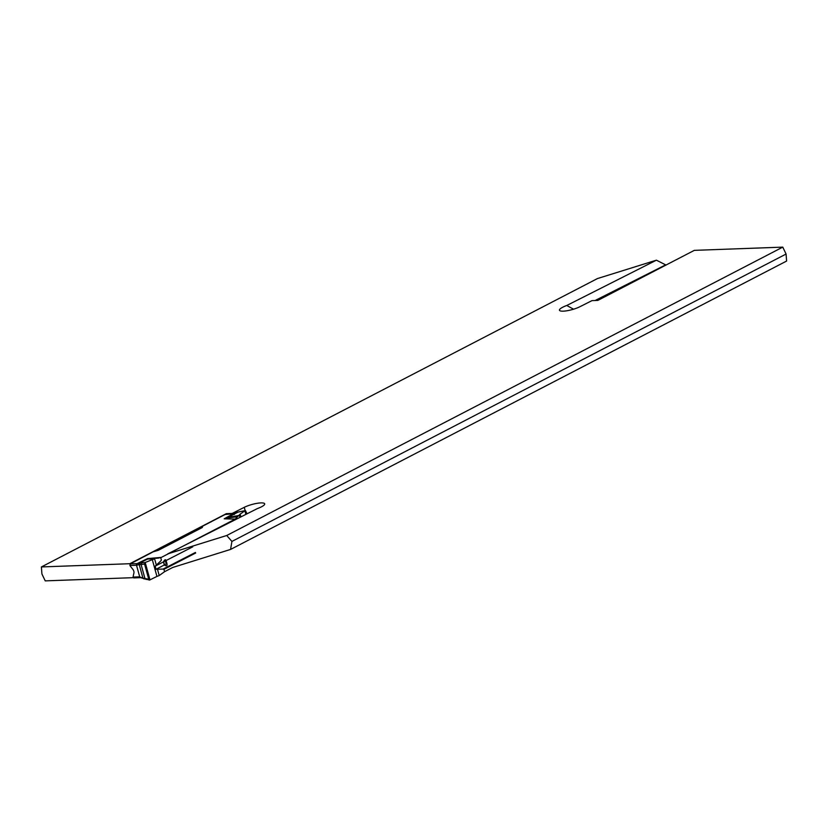 <?xml version="1.0" encoding="UTF-8"?>
<svg xmlns="http://www.w3.org/2000/svg" width="828" height="828" viewBox="0 0 828 828"><rect width="100%" height="100%" fill="white"/><g stroke="black" fill="none" stroke-linecap="round" stroke-linejoin="round"><path stroke-width="1.24" d="M245.16 510.617L244.25 507.336L232.171 513.443L226.344 513.66L129.83 563.713L41.4 566.942L41.917 573.959L45.24 580.873L133.349 577.665M230.567 549.43L786.6 261.058L786.082 254.041L231.912 541.44L230.567 549.43L172.721 567.47L164.575 571.693L163.934 569.333L163.106 569.074L195.408 552.462M244.25 507.336A12.358 2.774 164.6 0 1 256.949 503.352A12.358 2.774 164.6 0 1 264.691 503.848A12.358 2.774 164.6 0 1 257.394 508.568L167.753 553.88L226.727 535.499L782.76 247.127L786.082 254.041M573.545 309.196L566.766 305.491A12.358 2.774 164.6 0 0 559.469 310.221A12.358 2.774 164.6 0 0 567.211 310.717A12.358 2.774 164.6 0 0 579.91 306.722L591.989 300.626L597.816 300.409L694.33 250.356L782.76 247.127M566.766 305.491L656.418 260.178L597.433 278.57L41.4 566.942M226.727 535.499L231.912 541.44M656.418 260.178L665.66 264.867L665.36 265.374M665.66 264.867L595.146 300.502M136.599 565.234L137.086 563.651L139.166 563.102L138.669 564.696L136.599 565.234L129.903 565.493L130.234 563.899L137.086 563.651L147.519 558.59L161.346 557.399L160.715 557.679L161.367 560.038L160.849 560.887L155.178 566.155L156.047 569.281L163.106 569.074M155.178 566.155L163.468 561.891C164.679 559.583 165.559 559.128 166.097 560.535L166.956 563.671C167.432 565.928 166.552 566.383 164.327 565.027L163.468 561.891A2.536 1.242 15.8 0 0 163.923 561.591L163.83 563.216L164.782 564.727L166.231 563.982L165.362 560.846L163.923 561.591M139.539 562.926L143.503 560.96L139.073 563.164L145.066 562.543L144.589 564.137L138.669 564.696M143.503 560.96L147.519 558.59L148.533 558.817A6.179 5.02 85.5 0 0 147.694 559.055L139.922 562.885L139.383 564.489M139.166 563.102L139.725 562.885L139.197 564.489L142.965 578.151L148.75 579.248L149.589 580.055L156.937 576.433L152.311 559.656L154.619 558.859L156.295 564.944M144.589 564.137L148.75 579.248M239.954 517.386L239.282 514.954L235.224 519.094L224.212 518.814L233.227 513.795L225.144 514.499L202.694 526.142L202.291 527.508L158.365 550.289L153.159 551.831L130.234 563.899M235.224 519.094L161.346 557.399M160.715 557.679L148.533 558.817A6.179 6.169 146.3 0 0 146.98 559.252A6.179 4.823 -116.5 0 1 147.694 559.055L154.619 558.859M158.821 558.041L155.964 558.331M145.066 562.543L152.311 559.656M129.903 565.493A43.263 29.011 -117.4 0 0 132.749 569.178A3.705 2.484 62.6 0 1 133.877 573.255A43.263 29.011 -117.4 0 0 133.101 577.075L139.715 576.847L136.517 565.234A1.232 0.869 87.9 0 1 137.003 563.651M148.874 579.548L149.589 580.055L144.817 562.75M157.537 569.457L159.214 575.543L156.937 576.433M133.857 577.913L140.574 577.665A1.232 0.869 87.9 0 1 139.715 576.847L144.124 578.875M143.182 578.275L144.351 578.989M142.23 577.623L143.368 578.368L142.23 577.623M133.701 577.882L133.091 577.095M159.214 575.543L164.575 571.693M247.013 513.815L245.45 510.565L237.377 512.242L233.227 513.795L234.355 514.54M238.216 512.004L227.897 517.469A6.179 3.809 79.3 0 0 227.358 517.935L224.212 518.814L237.377 512.242M226.365 514.043L226.955 513.991L226.365 514.043M246.423 514.116L245.088 510.669L240.141 514.116L240.907 516.9M235.814 518.732L236.001 519.384M239.282 514.954L240.141 514.116M237.377 516.786L227.358 517.935A6.179 0.652 65.4 0 1 227.369 517.562A6.179 3.364 61.9 0 1 227.897 517.469L238.402 515.575M164.782 564.727L156.047 569.281M166.231 563.982A2.536 0.693 -32.3 0 1 166.956 563.671M192.727 546.842L166.097 560.535A2.536 1.646 -173.9 0 1 165.362 560.846M141.609 562.854L141.071 564.458L145.014 578.751L146.183 579.465M145.2 562.471L149.982 579.859M139.797 576.847L140.926 577.592M149.485 580.055L140.574 577.665A1.232 0.869 87.9 0 0 140.615 577.665M195.667 553.021L163.934 569.333M237.657 512.149L245.357 510.576M226.706 513.971L233.227 513.795M245.885 514.385L244.891 510.772M232.751 514.633L236.373 512.677"/></g></svg>
